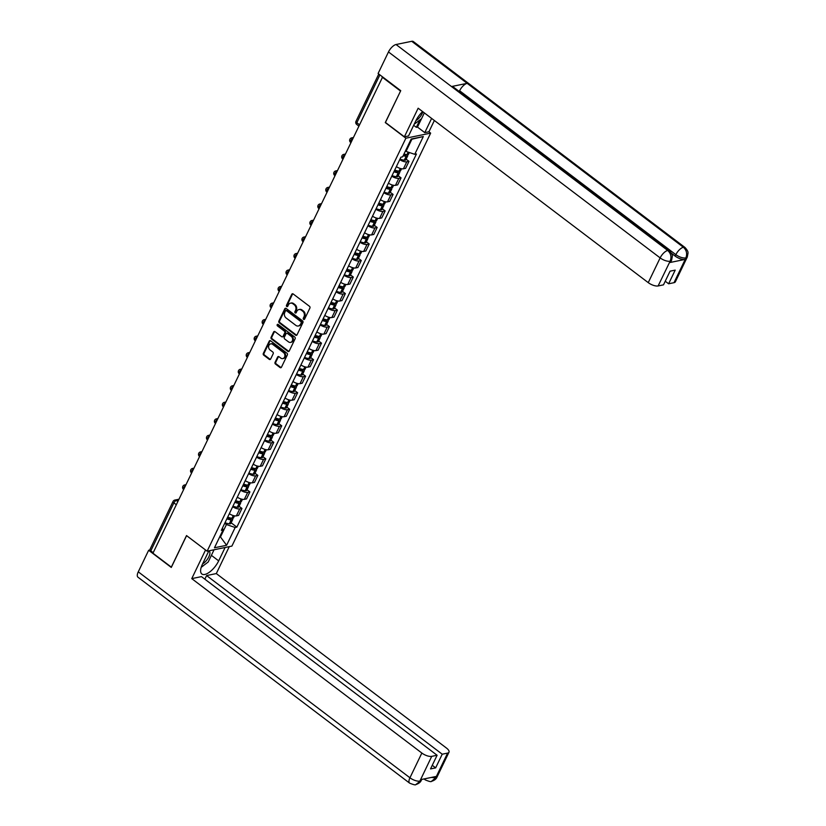 <?xml version="1.0" encoding="UTF-8"?>
<svg xmlns="http://www.w3.org/2000/svg" width="826" height="826" viewBox="0 0 826 826"><rect width="100%" height="100%" fill="white"/><g stroke="black" fill="none" stroke-linecap="round" stroke-linejoin="round"><path stroke-width="1.24" d="M303.607 319.363A0.878 0.723 -101.6 0 0 304.587 319.115L309.905 308.067A1.26 1.022 -101.6 0 0 309.502 306.332L293.178 293.963A1.26 1.022 -101.6 0 0 291.764 294.314L286.446 305.362A0.878 0.723 -101.6 0 0 287.716 306.322L288.408 304.897A4.016 3.283 -101.6 0 1 290.504 303.163A4.016 3.283 -101.6 0 1 292.91 303.761L294.273 304.794A4.016 3.283 -101.6 0 1 295.574 310.328L294.882 311.753A0.878 0.723 -101.6 0 0 296.152 312.713L296.844 311.288A4.016 3.283 -101.6 0 1 298.94 309.554A4.016 3.283 -101.6 0 1 301.345 310.163L302.708 311.195A4.016 3.283 -101.6 0 1 304.009 316.719L303.318 318.155A0.878 0.723 -101.6 0 0 303.607 319.363M298.94 309.554L299.662 309.409A4.016 3.283 -101.6 0 1 302.068 310.008L303.431 311.041A4.016 3.283 -101.6 0 1 304.732 316.575L304.04 318A0.878 0.723 -101.6 0 0 304.464 319.301M292.796 293.777A1.26 1.022 -101.6 0 0 292.487 294.159L287.169 305.217A0.878 0.723 -101.6 0 0 287.593 306.508M290.504 303.163L291.227 303.008A4.016 3.283 -101.6 0 1 293.633 303.617L294.996 304.649A4.016 3.283 -101.6 0 1 296.297 310.173L295.605 311.608A0.878 0.723 -101.6 0 0 296.028 312.899M275.058 362.335A1.26 1.022 -101.6 0 0 275.471 364.07L280.045 367.539A1.26 1.022 -101.6 0 0 281.459 367.188L287.365 354.912A1.26 1.022 -101.6 0 0 286.952 353.187L270.629 340.808A1.26 1.022 -101.6 0 0 269.224 341.159L263.318 353.435A1.26 1.022 -101.6 0 0 263.721 355.159L269.255 359.351A1.26 1.022 -101.6 0 0 270.66 359L273.189 353.755A1.26 1.022 -101.6 0 0 272.786 352.021L270.04 349.945A3.356 2.746 -101.6 0 1 268.626 346.466A3.356 2.746 -101.6 0 1 270.701 343.874A3.356 2.746 -101.6 0 1 272.714 344.38L283.463 352.526A3.356 2.746 -101.6 0 1 284.877 356.006A3.356 2.746 -101.6 0 1 282.802 358.598A3.356 2.746 -101.6 0 1 280.788 358.092L278.992 356.729A1.26 1.022 -101.6 0 0 277.588 357.09L275.058 362.335L275.781 362.191A1.26 1.022 -101.6 0 0 276.194 363.915L280.768 367.384A1.26 1.022 -101.6 0 0 281.139 367.57M400.589 90.984L385.277 122.578L405.886 138.2L207.13 551.19L186.521 535.568L171.333 567.142L152.944 553.203L382.644 76.952M400.476 91.005L382.087 77.066M295.615 335.191A1.26 1.022 -101.6 0 0 297.019 334.84L302.925 322.574A1.26 1.022 -101.6 0 0 302.522 320.839L286.188 308.47A1.26 1.022 -101.6 0 0 284.784 308.821L278.878 321.087A1.26 1.022 -101.6 0 0 279.291 322.821L295.615 335.191L296.338 335.046A1.26 1.022 -101.6 0 0 296.71 335.232M295.14 338.743L289.234 351.009A1.26 1.022 -101.6 0 1 287.83 351.37L271.506 338.99A1.26 1.022 -101.6 0 1 271.093 337.266L273.623 332.011A1.26 1.022 -101.6 0 1 275.027 331.66L281.656 336.678A1.26 1.022 -101.6 0 0 283.06 336.327L284.733 332.837A1.26 1.022 -101.6 0 0 284.33 331.112L277.433 325.888A0.878 0.723 -101.6 0 1 278.135 324.432L294.737 337.018A1.26 1.022 -101.6 0 1 295.14 338.743M428.89 131.778L430.656 133.12L231.899 546.1L207.13 551.19M153.182 552.687L150.797 550.88A2.561 1.002 -154.3 0 1 149.94 549.476L173.037 501.485A2.561 1.002 25.7 0 0 173.894 502.889L150.797 550.88M396.377 166.625A5.885 2.313 25.7 0 0 403.429 168.793L406.795 161.803A5.885 2.313 -154.3 0 1 399.743 159.635M406.795 161.803L408.994 161.349L406.144 159.181M403.429 168.793L405.628 168.339L408.994 161.349M398.184 175.711L401.044 177.879L398.834 178.323A5.885 2.313 -154.3 0 1 391.782 176.165M388.416 183.155A5.885 2.313 25.7 0 0 395.468 185.323L397.678 184.869L401.044 177.879M390.233 192.241L393.083 194.399L390.884 194.853A5.885 2.313 -154.3 0 1 383.832 192.685M380.466 199.685A5.885 2.313 25.7 0 0 387.518 201.854L389.717 201.399L393.083 194.399M382.273 208.771L385.133 210.929L382.923 211.384A5.885 2.313 -154.3 0 1 375.871 209.215M372.516 216.206A5.885 2.313 25.7 0 0 379.557 218.374L381.767 217.919L385.133 210.929M374.323 225.302L377.172 227.46L374.973 227.914A5.885 2.313 -154.3 0 1 367.921 225.746M364.555 232.736A5.885 2.313 25.7 0 0 371.607 234.904L373.806 234.45L377.172 227.46M366.372 241.822L369.222 243.99L367.023 244.444A5.885 2.313 -154.3 0 1 359.971 242.276M356.605 249.266A5.885 2.313 25.7 0 0 363.657 251.434L365.856 250.98L369.222 243.99M358.412 258.352L361.272 260.52L359.062 260.964A5.885 2.313 -154.3 0 1 352.01 258.796M348.644 265.796A5.885 2.313 25.7 0 0 355.696 267.965L357.906 267.51L361.272 260.52M350.461 274.882L353.311 277.04L351.112 277.495A5.885 2.313 -154.3 0 1 344.06 275.326M340.694 282.316A5.885 2.313 25.7 0 0 347.746 284.485L349.945 284.041L353.311 277.04M342.501 291.413L345.361 293.571L343.151 294.025A5.885 2.313 -154.3 0 1 336.099 291.857M332.744 298.847A5.885 2.313 25.7 0 0 339.785 301.015L341.995 300.561L345.361 293.571M334.551 307.933L337.4 310.101L335.201 310.555A5.885 2.313 -154.3 0 1 328.149 308.387M324.783 315.377A5.885 2.313 25.7 0 0 331.835 317.545L334.034 317.091L337.4 310.101M326.6 324.463L329.45 326.631L327.251 327.075A5.885 2.313 -154.3 0 1 320.199 324.907M316.833 331.907A5.885 2.313 25.7 0 0 323.885 334.076L326.084 333.621L329.45 326.631M318.64 340.993L321.5 343.151L319.29 343.606A5.885 2.313 -154.3 0 1 312.238 341.437M308.872 348.427A5.885 2.313 25.7 0 0 315.924 350.596L318.134 350.152L321.5 343.151M310.69 357.524L313.539 359.682L311.34 360.136A5.885 2.313 -154.3 0 1 304.288 357.968M300.922 364.958A5.885 2.313 25.7 0 0 307.974 367.126L310.173 366.672L313.539 359.682M302.729 374.054L305.589 376.212L303.379 376.666A5.885 2.313 -154.3 0 1 296.327 374.498M292.972 381.488A5.885 2.313 25.7 0 0 300.014 383.656L302.223 383.202L305.589 376.212M294.779 390.574L297.628 392.742L295.429 393.197A5.885 2.313 -154.3 0 1 288.377 391.028M285.011 398.018A5.885 2.313 25.7 0 0 292.063 400.187L294.262 399.732L297.628 392.742M286.829 407.104L289.678 409.262L287.479 409.717A5.885 2.313 -154.3 0 1 280.427 407.548M277.061 414.549A5.885 2.313 25.7 0 0 284.113 416.717L286.312 416.263L289.678 409.262M278.868 423.635L281.728 425.793L279.518 426.247A5.885 2.313 -154.3 0 1 272.466 424.079M269.1 431.069A5.885 2.313 25.7 0 0 276.152 433.237L278.362 432.783L281.728 425.793M270.918 440.165L273.767 442.323L271.568 442.777A5.885 2.313 -154.3 0 1 264.516 440.609M261.15 447.599A5.885 2.313 25.7 0 0 268.202 449.767L270.401 449.313L273.767 442.323M262.967 456.685L265.817 458.853L263.608 459.308A5.885 2.313 -154.3 0 1 256.556 457.139M253.2 464.129A5.885 2.313 25.7 0 0 260.252 466.298L262.451 465.843L265.817 458.853M255.007 473.215L257.857 475.384L255.657 475.828A5.885 2.313 -154.3 0 1 248.605 473.659M245.239 480.66A5.885 2.313 25.7 0 0 252.291 482.828L254.491 482.374L257.857 475.384M247.057 489.746L249.906 491.904L247.707 492.358A5.885 2.313 -154.3 0 1 240.655 490.19M237.289 497.18A5.885 2.313 25.7 0 0 244.341 499.348L246.54 498.904L249.906 491.904M239.096 506.276L241.956 508.434L239.746 508.888A5.885 2.313 -154.3 0 1 232.695 506.72M229.329 513.71A5.885 2.313 25.7 0 0 236.381 515.878L238.59 515.424L241.956 508.434M405.442 150.962L406.031 151.406L411.885 139.222L411.007 139.408M219.695 536.921L220.573 536.745L226.438 524.551L235.162 527.484L226.603 545.284L214.471 547.772L223.03 529.972L221.337 530.323L400.92 157.177L402.623 156.826L411.183 139.026L423.315 136.538L414.745 154.328L406.031 151.406M235.162 527.484L236.866 527.133L416.449 153.987L414.745 154.328M405.886 138.2L430.656 133.12M219.995 536.301L226.603 545.284M226.438 524.551L224.734 523.261M231.146 522.796L236.866 527.133M223.03 529.972L222.524 527.845M423.315 136.538L411.885 139.222M285.817 308.284A1.26 1.022 -101.6 0 0 285.507 308.666L279.601 320.942A1.26 1.022 -101.6 0 0 280.004 322.667L296.338 335.046M301.108 322.749A0.878 0.723 -101.6 0 0 300.819 321.541L286.488 310.679A0.878 0.723 -101.6 0 0 285.507 310.927L284.784 312.435A4.016 3.283 -101.6 0 0 286.085 317.958L295.873 325.392A4.016 3.283 -101.6 0 0 298.289 325.991A4.016 3.283 -101.6 0 0 300.375 324.257L301.831 322.605A0.878 0.723 -101.6 0 0 301.542 321.397L300.819 321.541M285.961 310.545L286.684 310.4A0.878 0.723 -101.6 0 1 287.211 310.535L301.542 321.397M298.289 325.991L299.012 325.847A4.016 3.283 -101.6 0 0 301.098 324.112L300.375 324.257M301.831 322.605L301.098 324.112M274.655 331.474A1.26 1.022 -101.6 0 0 274.346 331.866L271.816 337.111A1.26 1.022 -101.6 0 0 272.229 338.846L288.553 351.215A1.26 1.022 -101.6 0 0 288.924 351.401M282.409 336.863L283.132 336.719A1.26 1.022 -101.6 0 0 283.783 336.172L285.455 332.692A1.26 1.022 -101.6 0 0 285.053 330.968L278.155 325.743L277.433 325.888M278.001 324.35A0.878 0.723 -101.6 0 0 278.155 325.743M288.522 341.881A3.356 2.746 -101.6 0 0 290.535 342.398A3.356 2.746 -101.6 0 0 292.61 339.796A3.356 2.746 -101.6 0 0 291.206 336.327L287.417 333.456A1.26 1.022 -101.6 0 0 286.002 333.807L284.33 337.287A1.26 1.022 -101.6 0 0 284.733 339.011L288.522 341.881M290.535 342.398L291.258 342.243A3.356 2.746 -101.6 0 0 293.333 339.651A3.356 2.746 -101.6 0 0 291.919 336.172L291.206 336.327M286.663 333.26L287.386 333.115A1.26 1.022 -101.6 0 1 288.14 333.301L291.919 336.172M278.62 356.553A1.26 1.022 -101.6 0 0 278.31 356.935L275.781 362.191M282.802 358.598L283.524 358.453A3.356 2.746 -101.6 0 0 285.6 355.851A3.356 2.746 -101.6 0 0 284.185 352.382L283.463 352.526M270.701 343.874L271.424 343.719A3.356 2.746 -101.6 0 1 273.437 344.235L284.185 352.382M270.257 340.632A1.26 1.022 -101.6 0 0 269.947 341.014L264.041 353.28A1.26 1.022 -101.6 0 0 264.444 355.015L269.978 359.207A1.26 1.022 -101.6 0 0 270.35 359.393M405.731 154.431A1.569 0.619 -154.3 0 1 406.196 155.247A1.569 0.619 -154.3 0 1 405.514 155.422L405.37 155.412A8.053 3.17 -154.3 0 1 403.48 155.04M403.171 155.67A9.716 3.82 25.7 0 0 406.144 156.331L406.289 156.341A3.232 1.27 25.7 0 0 407.693 155.959A3.232 1.27 25.7 0 0 407.146 154.658M400.001 159.088A9.716 3.82 25.7 0 0 404.275 160.192L404.42 160.213A3.232 1.27 25.7 0 0 405.834 159.831L407.693 155.959M409.345 152.521L408.509 154.266A3.232 1.27 -154.3 0 1 407.104 154.648L406.96 154.638A9.716 3.82 -154.3 0 1 403.986 153.977M422.623 111.603A14.383 6.061 127.2 0 0 415.777 120.916L408.54 135.96L404.379 136.817L418.152 108.206L648.245 282.637L660.15 257.898L388.478 51.945L378.101 73.504L400.734 90.674L385.443 122.454L404.379 136.817M431.616 118.417L424.781 132.625L428.931 131.768L434.362 120.493M413.661 125.304L416.325 127.328L417.481 127.09L424.781 132.625M674.006 282.688L685.91 257.949A7.671 3.015 -154.3 0 0 687.273 257.072L675.369 281.811A7.671 3.015 -154.3 0 1 674.006 282.688L668.626 283.793L665.24 281.222M388.478 51.945A7.868 3.314 -52.8 0 1 396.046 44.521L451.492 86.544A7.868 3.314 -52.8 0 1 453.071 86.802L669.308 250.722A7.868 3.314 -52.8 0 0 667.728 250.474C670.888 253.396 671.714 256.917 670.206 261.026L658.115 285.951A7.671 3.015 -154.3 0 1 648.245 282.637M459.266 91.5L459.617 90.746A7.868 3.314 -52.8 0 1 467.165 83.333L411.72 41.3L396.046 44.521M411.72 41.3A7.868 3.314 -52.8 0 1 413.33 41.548L685.012 247.501A7.868 3.314 -52.8 0 0 683.391 247.253C686.561 250.185 687.397 253.706 685.91 257.795L685.043 259.416A7.671 3.015 -154.3 0 1 675.162 256.101L671.486 253.314M675.162 256.101L675.854 254.666A7.868 3.314 -52.8 0 1 683.391 247.253L467.165 83.333L451.492 86.544L667.728 250.464A7.868 3.314 -52.8 0 0 660.15 257.898A7.671 3.015 25.7 0 0 670.02 261.212M668.626 283.793L675.203 270.123L670.072 271.176L663.495 284.846L658.115 285.951M669.514 262.606L671.569 260.293L670.888 261.728A7.671 3.015 -154.3 0 1 669.514 262.606L685.043 259.416M421.487 118.779L417.481 127.09M416.325 127.328L419.856 119.997M459.617 90.746L675.854 254.666C679.344 257.103 682.637 258.208 685.725 257.98M208.875 550.828L202.432 564.21A14.383 6.061 127.2 0 0 201.864 573.998A14.383 6.061 127.2 0 0 218.684 560.864L225.116 547.493M415.922 784.535L421.363 780.188C420.599 782.17 418.782 783.616 415.922 784.535L415.85 784.545C415.674 785.237 413.599 784.772 409.634 783.141L137.963 577.188A7.868 3.314 -52.8 0 1 138.272 571.84L148.649 550.271L171.281 567.441L186.583 535.651L205.571 550.002M205.529 550.013L191.756 578.623L201.472 576.62L437.099 755.253L431.719 756.358L419.825 781.231M204.858 579.191L206.593 575.567L216.309 573.574L446.401 748.005A7.671 3.015 25.7 0 1 448.983 752.218A7.671 3.015 25.7 0 1 447.609 753.095L442.23 754.2L206.593 575.567M229.267 546.647L216.309 573.574M191.756 578.623L421.849 753.044A7.671 3.015 25.7 0 0 431.719 756.358M148.649 550.271L149.991 550.002M437.099 755.253L430.522 768.923L435.653 767.87L442.23 754.2M431.358 777.442L435.519 777.875L436.211 776.44L420.692 779.63L420 781.066M435.653 767.87L432.266 765.299M201.214 567.286A14.383 6.061 127.2 0 0 203.826 565.294M214.058 549.765L208.183 562.031L201.224 567.235M424.709 778.804A7.868 3.314 -52.8 0 0 425.338 779.92C429.241 781.541 431.286 782.015 431.471 781.334L435.705 777.834L447.609 753.095M424.337 112.894L421.518 118.748L414.177 124.241M415.932 120.606A8.312 3.5 127.2 0 0 422.881 111.799M213.098 549.961L213.686 550.601M202.587 563.9A8.312 3.5 127.2 0 0 208.875 556.734A8.312 3.5 127.2 0 0 208.844 550.88M206.015 556.776A5.689 2.395 127.2 0 0 206.552 555.661M397.781 170.961A1.569 0.619 -154.3 0 1 398.235 171.767A1.569 0.619 -154.3 0 1 397.554 171.953L397.409 171.942A8.053 3.17 -154.3 0 1 394.198 171.147M393.909 171.746A9.716 3.82 25.7 0 0 398.184 172.861L398.328 172.871A3.232 1.27 25.7 0 0 399.743 172.489A3.232 1.27 25.7 0 0 399.185 171.178L398.999 171.158A9.716 3.82 -154.3 0 1 394.725 170.053M392.051 175.618A9.716 3.82 25.7 0 0 396.325 176.723L396.47 176.743A3.232 1.27 25.7 0 0 397.874 176.361L399.743 172.489M401.529 168.762L400.558 170.796A3.232 1.27 -154.3 0 1 399.144 171.178L400.424 168.514M389.831 187.492A1.569 0.619 -154.3 0 1 390.285 188.297A1.569 0.619 -154.3 0 1 389.604 188.483L389.459 188.462A8.053 3.17 -154.3 0 1 386.248 187.678M385.949 188.276A9.716 3.82 25.7 0 0 390.233 189.381L390.378 189.402A3.232 1.27 25.7 0 0 391.782 189.02A3.232 1.27 25.7 0 0 391.235 187.709L391.049 187.688A9.716 3.82 -154.3 0 1 386.764 186.583M384.09 192.148A9.716 3.82 25.7 0 0 388.375 193.253L388.519 193.263A3.232 1.27 25.7 0 0 389.924 192.881L391.782 189.02M393.579 185.292L392.598 187.326A3.232 1.27 -154.3 0 1 391.194 187.709L392.474 185.045M381.87 204.022A1.569 0.619 -154.3 0 1 382.335 204.827A1.569 0.619 -154.3 0 1 381.653 205.013L381.509 204.993A8.053 3.17 -154.3 0 1 378.287 204.198M377.998 204.807A9.716 3.82 25.7 0 0 382.283 205.911L382.428 205.932A3.232 1.27 25.7 0 0 383.832 205.55A3.232 1.27 25.7 0 0 383.285 204.239L383.099 204.218A9.716 3.82 -154.3 0 1 378.814 203.113M376.14 208.679A9.716 3.82 25.7 0 0 380.414 209.783L380.559 209.794A3.232 1.27 25.7 0 0 381.963 209.412L383.832 205.55M385.618 201.823L384.648 203.846A3.232 1.27 -154.3 0 1 383.243 204.239L384.524 201.575M373.92 220.542A1.569 0.619 -154.3 0 1 374.374 221.358A1.569 0.619 -154.3 0 1 373.693 221.544L373.548 221.523A8.053 3.17 -154.3 0 1 370.337 220.728M370.048 221.337A9.716 3.82 25.7 0 0 374.323 222.442L374.467 222.452A3.232 1.27 25.7 0 0 375.871 222.07A3.232 1.27 25.7 0 0 375.324 220.769M368.179 225.199A9.716 3.82 25.7 0 0 372.464 226.303L372.609 226.324A3.232 1.27 25.7 0 0 374.013 225.942L375.871 222.07M377.668 218.353L376.687 220.377A3.232 1.27 -154.3 0 1 375.283 220.759L375.138 220.749A9.716 3.82 -154.3 0 1 370.864 219.644M365.959 237.072A1.569 0.619 -154.3 0 1 366.424 237.878A1.569 0.619 -154.3 0 1 365.742 238.064L365.598 238.053A8.053 3.17 -154.3 0 1 362.377 237.258M362.087 237.867A9.716 3.82 25.7 0 0 366.372 238.972L366.517 238.982A3.232 1.27 25.7 0 0 367.921 238.6A3.232 1.27 25.7 0 0 367.374 237.299M360.229 241.729A9.716 3.82 25.7 0 0 364.503 242.834L364.658 242.854A3.232 1.27 25.7 0 0 366.063 242.472L367.921 238.6M369.718 234.873L368.737 236.907A3.232 1.27 -154.3 0 1 367.333 237.289L367.188 237.269A9.716 3.82 -154.3 0 1 362.903 236.164M358.009 253.603A1.569 0.619 -154.3 0 1 358.463 254.408A1.569 0.619 -154.3 0 1 357.782 254.594L357.637 254.573A8.053 3.17 -154.3 0 1 354.426 253.788M354.137 254.387A9.716 3.82 25.7 0 0 358.412 255.492L358.556 255.513A3.232 1.27 25.7 0 0 359.971 255.131A3.232 1.27 25.7 0 0 359.413 253.819M352.279 258.259A9.716 3.82 25.7 0 0 356.553 259.364L356.698 259.385A3.232 1.27 25.7 0 0 358.102 258.992L359.971 255.131M361.757 251.403L360.786 253.437A3.232 1.27 -154.3 0 1 359.372 253.819L359.227 253.799A9.716 3.82 -154.3 0 1 354.953 252.694M350.059 270.133A1.569 0.619 -154.3 0 1 350.513 270.938A1.569 0.619 -154.3 0 1 349.832 271.124L349.687 271.104A8.053 3.17 -154.3 0 1 346.476 270.308M346.177 270.918A9.716 3.82 25.7 0 0 350.461 272.022L350.606 272.043A3.232 1.27 25.7 0 0 352.01 271.661A3.232 1.27 25.7 0 0 351.463 270.35M344.318 274.79A9.716 3.82 25.7 0 0 348.603 275.894L348.748 275.905A3.232 1.27 25.7 0 0 350.152 275.523L352.01 271.661M353.807 267.934L352.826 269.968A3.232 1.27 -154.3 0 1 351.422 270.35L351.277 270.329A9.716 3.82 -154.3 0 1 346.992 269.224M342.098 286.653A1.569 0.619 -154.3 0 1 342.563 287.469A1.569 0.619 -154.3 0 1 341.881 287.655L341.737 287.634A8.053 3.17 -154.3 0 1 338.515 286.839M338.226 287.448A9.716 3.82 25.7 0 0 342.511 288.553L342.656 288.573A3.232 1.27 25.7 0 0 344.06 288.181A3.232 1.27 25.7 0 0 343.513 286.88M336.368 291.31A9.716 3.82 25.7 0 0 340.642 292.414L340.787 292.435A3.232 1.27 25.7 0 0 342.191 292.053L344.06 288.181M345.846 284.464L344.876 286.488A3.232 1.27 -154.3 0 1 343.471 286.87L343.327 286.859A9.716 3.82 -154.3 0 1 339.042 285.755M334.148 303.183A1.569 0.619 -154.3 0 1 334.602 303.989A1.569 0.619 -154.3 0 1 333.921 304.175L333.776 304.164A8.053 3.17 -154.3 0 1 330.565 303.369M330.276 303.978A9.716 3.82 25.7 0 0 334.551 305.083L334.695 305.093A3.232 1.27 25.7 0 0 336.099 304.711A3.232 1.27 25.7 0 0 335.552 303.41M328.407 307.84A9.716 3.82 25.7 0 0 332.692 308.945L332.837 308.965A3.232 1.27 25.7 0 0 334.241 308.583L336.099 304.711M337.896 300.984L336.915 303.018A3.232 1.27 -154.3 0 1 335.511 303.4L335.366 303.39A9.716 3.82 -154.3 0 1 331.092 302.275M326.187 319.714A1.569 0.619 -154.3 0 1 326.652 320.519A1.569 0.619 -154.3 0 1 325.971 320.705L325.826 320.695A8.053 3.17 -154.3 0 1 322.605 319.899M322.316 320.498A9.716 3.82 25.7 0 0 326.6 321.603L326.745 321.624A3.232 1.27 25.7 0 0 328.149 321.242A3.232 1.27 25.7 0 0 327.602 319.93M320.457 324.37A9.716 3.82 25.7 0 0 324.732 325.475L324.886 325.496A3.232 1.27 25.7 0 0 326.291 325.114L328.149 321.242M329.946 317.514L328.965 319.548A3.232 1.27 -154.3 0 1 327.561 319.93L327.416 319.91A9.716 3.82 -154.3 0 1 323.131 318.805M318.237 336.244A1.569 0.619 -154.3 0 1 318.691 337.049A1.569 0.619 -154.3 0 1 318.01 337.235L317.865 337.214A8.053 3.17 -154.3 0 1 314.654 336.419M314.365 337.029A9.716 3.82 25.7 0 0 318.64 338.133L318.784 338.154A3.232 1.27 25.7 0 0 320.199 337.772A3.232 1.27 25.7 0 0 319.641 336.461M312.507 340.901A9.716 3.82 25.7 0 0 316.781 342.005L316.926 342.016A3.232 1.27 25.7 0 0 318.33 341.634L320.199 337.772M321.985 334.045L321.015 336.079A3.232 1.27 -154.3 0 1 319.6 336.461L319.455 336.44A9.716 3.82 -154.3 0 1 315.181 335.335M310.287 352.764A1.569 0.619 -154.3 0 1 310.741 353.58A1.569 0.619 -154.3 0 1 310.06 353.765L309.915 353.745A8.053 3.17 -154.3 0 1 306.704 352.95M306.405 353.559A9.716 3.82 25.7 0 0 310.69 354.664L310.834 354.684A3.232 1.27 25.7 0 0 312.238 354.302A3.232 1.27 25.7 0 0 311.691 352.991M304.546 357.421A9.716 3.82 25.7 0 0 308.831 358.536L308.976 358.546A3.232 1.27 25.7 0 0 310.38 358.164L312.238 354.302M314.035 350.575L313.054 352.599A3.232 1.27 -154.3 0 1 311.65 352.981L311.505 352.97A9.716 3.82 -154.3 0 1 307.22 351.866M302.326 369.294A1.569 0.619 -154.3 0 1 302.791 370.11A1.569 0.619 -154.3 0 1 302.11 370.296L301.965 370.275A8.053 3.17 -154.3 0 1 298.744 369.48M298.454 370.089A9.716 3.82 25.7 0 0 302.739 371.194L302.884 371.204A3.232 1.27 25.7 0 0 304.288 370.822A3.232 1.27 25.7 0 0 303.741 369.521M296.596 373.951A9.716 3.82 25.7 0 0 300.87 375.056L301.015 375.076A3.232 1.27 25.7 0 0 302.419 374.694L304.288 370.822M306.074 367.095L305.104 369.129A3.232 1.27 -154.3 0 1 303.7 369.511L303.555 369.501A9.716 3.82 -154.3 0 1 299.27 368.386M294.376 385.825A1.569 0.619 -154.3 0 1 294.83 386.63A1.569 0.619 -154.3 0 1 294.149 386.816L294.004 386.805A8.053 3.17 -154.3 0 1 290.793 386.01M290.504 386.609A9.716 3.82 25.7 0 0 294.779 387.724L294.923 387.735A3.232 1.27 25.7 0 0 296.327 387.353A3.232 1.27 25.7 0 0 295.78 386.041L295.594 386.021A9.716 3.82 -154.3 0 1 291.32 384.916M288.635 390.481A9.716 3.82 25.7 0 0 292.92 391.586L293.065 391.607A3.232 1.27 25.7 0 0 294.469 391.225L296.327 387.353M298.124 383.625L297.143 385.659A3.232 1.27 -154.3 0 1 295.739 386.041L297.019 383.378M286.415 402.355A1.569 0.619 -154.3 0 1 286.88 403.16A1.569 0.619 -154.3 0 1 286.199 403.346L286.054 403.325A8.053 3.17 -154.3 0 1 282.833 402.541M282.544 403.14A9.716 3.82 25.7 0 0 286.829 404.244L286.973 404.265A3.232 1.27 25.7 0 0 288.377 403.883A3.232 1.27 25.7 0 0 287.83 402.572L287.644 402.551A9.716 3.82 -154.3 0 1 283.359 401.446M280.685 407.011A9.716 3.82 25.7 0 0 284.96 408.116L285.115 408.137A3.232 1.27 25.7 0 0 286.519 407.745L288.377 403.883M290.174 400.156L289.193 402.19A3.232 1.27 -154.3 0 1 287.789 402.572L289.069 399.908M278.465 418.885A1.569 0.619 -154.3 0 1 278.92 419.691A1.569 0.619 -154.3 0 1 278.238 419.876L278.094 419.856A8.053 3.17 -154.3 0 1 274.882 419.061M274.593 419.67A9.716 3.82 25.7 0 0 278.868 420.775L279.012 420.795A3.232 1.27 25.7 0 0 280.427 420.413A3.232 1.27 25.7 0 0 279.869 419.102M272.735 423.542A9.716 3.82 25.7 0 0 277.009 424.647L277.154 424.657A3.232 1.27 25.7 0 0 278.558 424.275L280.427 420.413M282.213 416.686L281.243 418.71A3.232 1.27 -154.3 0 1 279.828 419.102L279.684 419.081A9.716 3.82 -154.3 0 1 275.409 417.977M270.515 435.405A1.569 0.619 -154.3 0 1 270.969 436.221A1.569 0.619 -154.3 0 1 270.288 436.407L270.143 436.386A8.053 3.17 -154.3 0 1 266.932 435.591M266.633 436.2A9.716 3.82 25.7 0 0 270.918 437.305L271.062 437.326A3.232 1.27 25.7 0 0 272.466 436.933A3.232 1.27 25.7 0 0 271.919 435.632M264.774 440.062A9.716 3.82 25.7 0 0 269.059 441.167L269.204 441.187A3.232 1.27 25.7 0 0 270.608 440.805L272.466 436.933M274.263 433.216L273.282 435.24A3.232 1.27 -154.3 0 1 271.878 435.622L271.733 435.612A9.716 3.82 -154.3 0 1 267.448 434.507M262.554 451.936A1.569 0.619 -154.3 0 1 263.019 452.741A1.569 0.619 -154.3 0 1 262.338 452.927L262.193 452.916A8.053 3.17 -154.3 0 1 258.972 452.121M258.683 452.731A9.716 3.82 25.7 0 0 262.967 453.835L263.112 453.846A3.232 1.27 25.7 0 0 264.516 453.464A3.232 1.27 25.7 0 0 263.969 452.163M256.824 456.592A9.716 3.82 25.7 0 0 261.099 457.697L261.243 457.718A3.232 1.27 25.7 0 0 262.647 457.336L264.516 453.464M266.302 449.736L265.332 451.77A3.232 1.27 -154.3 0 1 263.928 452.152L263.783 452.132A9.716 3.82 -154.3 0 1 259.498 451.027M254.604 468.466A1.569 0.619 -154.3 0 1 255.058 469.271A1.569 0.619 -154.3 0 1 254.377 469.457L254.232 469.436A8.053 3.17 -154.3 0 1 251.021 468.652M250.732 469.251A9.716 3.82 25.7 0 0 255.007 470.355L255.151 470.376A3.232 1.27 25.7 0 0 256.556 469.994A3.232 1.27 25.7 0 0 256.008 468.683M248.863 473.122A9.716 3.82 25.7 0 0 253.148 474.227L253.293 474.248A3.232 1.27 25.7 0 0 254.697 473.866L256.556 469.994M258.352 466.267L257.371 468.301A3.232 1.27 -154.3 0 1 255.967 468.683L255.823 468.662A9.716 3.82 -154.3 0 1 251.548 467.557M246.644 484.996A1.569 0.619 -154.3 0 1 247.108 485.802A1.569 0.619 -154.3 0 1 246.427 485.987L246.282 485.967A8.053 3.17 -154.3 0 1 243.061 485.172M242.772 485.781A9.716 3.82 25.7 0 0 247.057 486.886L247.201 486.906A3.232 1.27 25.7 0 0 248.605 486.524A3.232 1.27 25.7 0 0 248.058 485.213M240.913 489.653A9.716 3.82 25.7 0 0 245.188 490.758L245.343 490.768A3.232 1.27 25.7 0 0 246.747 490.386L248.605 486.524M250.402 482.797L249.421 484.831A3.232 1.27 -154.3 0 1 248.017 485.213L247.872 485.192A9.716 3.82 -154.3 0 1 243.587 484.088M238.693 501.516A1.569 0.619 -154.3 0 1 239.148 502.332A1.569 0.619 -154.3 0 1 238.466 502.518L238.322 502.497A8.053 3.17 -154.3 0 1 235.111 501.702M234.821 502.311A9.716 3.82 25.7 0 0 239.096 503.416L239.241 503.437A3.232 1.27 25.7 0 0 240.655 503.055A3.232 1.27 25.7 0 0 240.098 501.743M232.963 506.173A9.716 3.82 25.7 0 0 237.238 507.278L237.382 507.298A3.232 1.27 25.7 0 0 238.786 506.916L240.655 503.055M242.441 499.327L241.471 501.351A3.232 1.27 -154.3 0 1 240.056 501.733L239.912 501.723A9.716 3.82 -154.3 0 1 235.637 500.618M230.743 518.047A1.569 0.619 -154.3 0 1 231.197 518.852A1.569 0.619 -154.3 0 1 230.516 519.038L230.371 519.027A8.053 3.17 -154.3 0 1 227.16 518.232M226.861 518.842A9.716 3.82 25.7 0 0 231.146 519.946L231.29 519.957A3.232 1.27 25.7 0 0 232.695 519.575A3.232 1.27 25.7 0 0 232.147 518.274M225.002 522.703A9.716 3.82 25.7 0 0 229.287 523.808L229.432 523.829A3.232 1.27 25.7 0 0 230.836 523.447L232.695 519.575M234.491 515.847L233.51 517.881A3.232 1.27 -154.3 0 1 232.106 518.263L231.961 518.253A9.716 3.82 -154.3 0 1 227.677 517.138M178.53 500.029L176.361 500.473A2.561 1.074 127.2 0 0 173.894 502.889L176.279 504.696M177.796 501.558L176.361 500.473A2.561 2.086 78.4 0 0 174.823 500.081A2.561 2.561 0 0 0 173.037 501.485M244.341 499.348L247.707 492.358M252.291 482.828L255.657 475.828M260.252 466.298L263.608 459.308M268.202 449.767L271.568 442.777M276.152 433.237L279.518 426.247M284.113 416.717L287.479 409.717M292.063 400.187L295.429 393.197M300.014 383.656L303.379 376.666M307.974 367.126L311.34 360.136M315.924 350.596L319.29 343.606M323.885 334.076L327.251 327.075M331.835 317.545L335.201 310.555M339.785 301.015L343.151 294.025M347.746 284.485L351.112 277.495M355.696 267.965L359.062 260.964M363.657 251.434L367.023 244.444M371.607 234.904L374.973 227.914M379.557 218.374L382.923 211.384M387.518 201.854L390.884 194.853M395.468 185.323L398.834 178.323M236.381 515.878L239.746 508.888M352.475 138.592A2.561 1.074 127.2 0 0 350.74 140.678A2.561 1.074 127.2 0 0 350.637 142.413A2.561 2.561 0 0 1 351.67 137.87A2.561 2.086 78.4 0 1 352.764 137.994M344.525 155.123A2.561 1.074 127.2 0 0 342.79 157.198A2.561 1.074 127.2 0 0 342.687 158.943A2.561 2.561 0 0 1 343.719 154.4A2.561 2.086 78.4 0 1 344.814 154.524M336.564 171.653A2.561 1.074 127.2 0 0 334.829 173.728A2.561 1.074 127.2 0 0 334.726 175.473A2.561 2.561 0 0 1 335.759 170.93A2.561 2.086 78.4 0 1 336.853 171.054M328.614 188.183A2.561 1.074 127.2 0 0 326.879 190.259A2.561 1.074 127.2 0 0 326.776 191.993A2.561 2.561 0 0 1 327.808 187.45A2.561 2.086 78.4 0 1 328.903 187.585M320.664 204.703A2.561 1.074 127.2 0 0 318.919 206.789A2.561 1.074 127.2 0 0 318.826 208.524A2.561 2.561 0 0 1 319.848 203.981A2.561 2.086 78.4 0 1 320.942 204.105M312.703 221.234A2.561 1.074 127.2 0 0 310.968 223.309A2.561 1.074 127.2 0 0 310.865 225.054A2.561 2.561 0 0 1 311.898 220.511A2.561 2.086 78.4 0 1 312.992 220.635M304.753 237.764A2.561 1.074 127.2 0 0 303.018 239.839A2.561 1.074 127.2 0 0 302.915 241.584A2.561 2.561 0 0 1 303.947 237.041A2.561 2.086 78.4 0 1 305.042 237.165M296.792 254.294A2.561 1.074 127.2 0 0 295.058 256.37A2.561 1.074 127.2 0 0 294.954 258.115A2.561 2.561 0 0 1 295.987 253.572A2.561 2.086 78.4 0 1 297.081 253.696M288.842 270.825A2.561 1.074 127.2 0 0 287.107 272.9A2.561 1.074 127.2 0 0 287.004 274.635A2.561 2.561 0 0 1 288.037 270.092A2.561 2.086 78.4 0 1 289.131 270.226M280.892 287.345A2.561 1.074 127.2 0 0 279.147 289.42A2.561 1.074 127.2 0 0 279.054 291.165A2.561 2.561 0 0 1 280.076 286.622A2.561 2.086 78.4 0 1 281.17 286.746M272.931 303.875A2.561 1.074 127.2 0 0 271.196 305.95A2.561 1.074 127.2 0 0 271.093 307.695A2.561 2.561 0 0 1 272.126 303.152A2.561 2.086 78.4 0 1 273.22 303.276M264.981 320.405A2.561 1.074 127.2 0 0 263.246 322.481A2.561 1.074 127.2 0 0 263.143 324.226A2.561 2.561 0 0 1 264.175 319.683A2.561 2.086 78.4 0 1 265.27 319.807M257.02 336.936A2.561 1.074 127.2 0 0 255.286 339.011A2.561 1.074 127.2 0 0 255.182 340.746A2.561 2.561 0 0 1 256.215 336.203A2.561 2.086 78.4 0 1 257.309 336.337M249.07 353.456A2.561 1.074 127.2 0 0 247.335 355.541A2.561 1.074 127.2 0 0 247.232 357.276A2.561 2.561 0 0 1 248.265 352.733A2.561 2.086 78.4 0 1 249.359 352.857M241.12 369.986A2.561 1.074 127.2 0 0 239.375 372.061A2.561 1.074 127.2 0 0 239.282 373.806A2.561 2.561 0 0 1 240.304 369.263A2.561 2.086 78.4 0 1 241.399 369.387M233.159 386.516A2.561 1.074 127.2 0 0 231.425 388.592A2.561 1.074 127.2 0 0 231.321 390.337A2.561 2.561 0 0 1 232.354 385.794A2.561 2.086 78.4 0 1 233.448 385.918M225.209 403.047A2.561 1.074 127.2 0 0 223.474 405.122A2.561 1.074 127.2 0 0 223.371 406.857A2.561 2.561 0 0 1 224.404 402.314A2.561 2.086 78.4 0 1 225.498 402.448M217.248 419.567A2.561 1.074 127.2 0 0 215.514 421.652A2.561 1.074 127.2 0 0 215.41 423.387A2.561 2.561 0 0 1 216.443 418.844A2.561 2.086 78.4 0 1 217.537 418.968M209.298 436.097A2.561 1.074 127.2 0 0 207.563 438.172A2.561 1.074 127.2 0 0 207.46 439.917A2.561 2.561 0 0 1 208.493 435.374A2.561 2.086 78.4 0 1 209.587 435.498M201.348 452.627A2.561 1.074 127.2 0 0 199.603 454.703A2.561 1.074 127.2 0 0 199.51 456.448A2.561 2.561 0 0 1 200.532 451.905A2.561 2.086 78.4 0 1 201.627 452.029M193.387 469.158A2.561 1.074 127.2 0 0 191.653 471.233A2.561 1.074 127.2 0 0 191.549 472.978A2.561 2.561 0 0 1 192.582 468.435A2.561 2.086 78.4 0 1 193.676 468.559M185.437 485.688A2.561 1.074 127.2 0 0 183.702 487.763A2.561 1.074 127.2 0 0 183.599 489.498A2.561 2.561 0 0 1 184.632 484.955A2.561 2.086 78.4 0 1 185.726 485.089M379.888 74.867L356.842 122.744A2.561 1.074 127.2 0 0 356.749 124.489L358.598 125.882M359.238 124.55L356.842 122.744A2.561 1.002 25.7 0 1 355.985 121.339A2.561 2.561 0 0 0 356.749 124.489M304.732 316.575L304.009 316.719M303.431 311.041L302.708 311.195M302.068 310.008L301.345 310.163M295.605 311.608L294.882 311.753M296.297 310.173L295.574 310.328M294.996 304.649L294.273 304.794M293.633 303.617L292.91 303.761M287.169 305.217L286.446 305.362M292.487 294.159L291.764 294.314M304.04 318L303.318 318.155M280.004 322.667L279.291 322.821M279.601 320.942L278.878 321.087M285.507 308.666L284.784 308.821M287.211 310.535L286.488 310.679M288.553 351.215L287.83 351.37M272.229 338.846L271.506 338.99M271.816 337.111L271.093 337.266M274.346 331.866L273.623 332.011M283.783 336.172L283.06 336.327M285.455 332.692L284.733 332.837M285.053 330.968L284.33 331.112M288.14 333.301L287.417 333.456M278.31 356.935L277.588 357.09M273.437 344.235L272.714 344.38M269.978 359.207L269.255 359.351M264.444 355.015L263.721 355.159M264.041 353.28L263.318 353.435M269.947 341.014L269.224 341.159M280.768 367.384L280.045 367.539M276.194 363.915L275.471 364.07M404.42 160.213L406.289 156.341M407.104 154.648L408.292 152.17M406.96 154.638L408.168 152.129M404.275 160.192L406.144 156.331M405.184 155.391L405.649 154.421M138.272 571.84L409.944 777.782L421.849 753.044M211.404 555.351L218.684 560.864M409.634 783.141A7.868 3.314 -52.8 0 1 409.944 777.782A7.671 3.015 25.7 0 0 419.815 781.097M448.983 752.218L437.068 776.956A7.671 3.015 -154.3 0 1 435.705 777.834M396.47 176.743L398.328 172.871M398.999 171.158L400.29 168.473M396.325 176.723L398.184 172.861M397.223 171.911L397.698 170.941M388.519 193.263L390.378 189.402M391.049 187.688L392.34 185.003M388.375 193.253L390.233 189.381M389.273 188.442L389.738 187.471M380.559 209.794L382.428 205.932M383.099 204.218L384.389 201.534M380.414 209.783L382.283 205.911M381.323 204.972L381.788 204.001M372.609 226.324L374.467 222.452M375.283 220.759L376.563 218.095M375.138 220.749L376.429 218.064M372.464 226.303L374.323 222.442M373.362 221.502L373.837 220.532M364.658 242.854L366.517 238.982M367.333 237.289L368.613 234.625M367.188 237.269L368.479 234.584M364.503 242.834L366.372 238.972M365.412 238.022L365.877 237.052M356.698 259.385L358.556 255.513M359.372 253.819L360.652 251.156M359.227 253.799L360.518 251.114M356.553 259.364L358.412 255.492M357.451 254.553L357.926 253.582M348.748 275.905L350.606 272.043M351.422 270.35L352.702 267.686M351.277 270.329L352.568 267.645M348.603 275.894L350.461 272.022M349.501 271.083L349.966 270.112M340.787 292.435L342.656 288.573M343.471 286.87L344.752 284.216M343.327 286.859L344.618 284.175M340.642 292.414L342.511 288.553M341.551 287.613L342.016 286.643M332.837 308.965L334.695 305.093M335.511 303.4L336.791 300.736M335.366 303.39L336.657 300.705M332.692 308.945L334.551 305.083M333.59 304.144L334.065 303.163M324.886 325.496L326.745 321.624M327.561 319.93L328.841 317.267M327.416 319.91L328.707 317.225M324.732 325.475L326.6 321.603M325.64 320.664L326.105 319.693M316.926 342.016L318.784 338.154M319.6 336.461L320.88 333.797M319.455 336.44L320.746 333.756M316.781 342.005L318.64 338.133M317.69 337.194L318.155 336.223M308.976 358.546L310.834 354.684M311.65 352.981L312.93 350.327M311.505 352.97L312.796 350.286M308.831 358.536L310.69 354.664M309.729 353.724L310.194 352.754M301.015 375.076L302.884 371.204M303.7 369.511L304.98 366.847M303.555 369.501L304.846 366.816M300.87 375.056L302.739 371.194M301.779 370.255L302.244 369.284M293.065 391.607L294.923 387.735M295.594 386.021L296.885 383.336M292.92 391.586L294.779 387.724M293.819 386.774L294.293 385.804M285.115 408.137L286.973 404.265M287.644 402.551L288.935 399.867M284.96 408.116L286.829 404.244M285.868 403.305L286.333 402.334M277.154 424.657L279.012 420.795M279.828 419.102L281.108 416.438M279.684 419.081L280.974 416.397M277.009 424.647L278.868 420.775M277.918 419.835L278.383 418.865M269.204 441.187L271.062 437.326M271.878 435.622L273.158 432.958M271.733 435.612L273.024 432.927M269.059 441.167L270.918 437.305M269.957 436.365L270.422 435.395M261.243 457.718L263.112 453.846M263.928 452.152L265.208 449.489M263.783 452.132L265.074 449.447M261.099 457.697L262.967 453.835M262.007 452.885L262.472 451.915M253.293 474.248L255.151 470.376M255.967 468.683L257.247 466.019M255.823 468.662L257.113 465.978M253.148 474.227L255.007 470.355M254.047 469.416L254.522 468.445M245.343 490.768L247.201 486.906M248.017 485.213L249.297 482.549M247.872 485.192L249.163 482.508M245.188 490.758L247.057 486.886M246.096 485.946L246.561 484.976M237.382 507.298L239.241 503.437M240.056 501.733L241.337 499.08M239.912 501.723L241.202 499.038M237.238 507.278L239.096 503.416M238.146 502.476L238.611 501.506M229.432 523.829L231.29 519.957M232.106 518.263L233.386 515.6M231.961 518.253L233.252 515.569M229.287 523.808L231.146 519.946M230.186 519.007L230.65 518.026M352.95 137.612L351.67 137.87M345 154.132L343.719 154.4M337.039 170.662L335.759 170.93M329.089 187.192L327.808 187.45M321.138 203.723L319.848 203.981M313.178 220.243L311.898 220.511M305.228 236.773L303.947 237.041M297.267 253.303L295.987 253.572M289.317 269.834L288.037 270.092M281.367 286.364L280.076 286.622M273.406 302.884L272.126 303.152M265.456 319.414L264.175 319.683M257.495 335.945L256.215 336.203M249.545 352.475L248.265 352.733M241.595 368.995L240.304 369.263M233.634 385.525L232.354 385.794M225.684 402.055L224.404 402.314M217.723 418.586L216.443 418.844M209.773 435.116L208.493 435.374M201.823 451.636L200.532 451.905M193.862 468.166L192.582 468.435M185.912 484.697L184.632 484.955M174.823 500.081L178.912 499.245M355.985 121.339L378.762 74.01M687.273 257.072L688.037 253.107C687.676 252.89 689.163 252.116 685.012 247.501M671.569 260.293L672.343 256.37C671.961 256.143 673.489 255.41 669.308 250.722M425.338 779.92L424.048 778.939M421.363 780.188L421.735 779.414M437.068 776.956C436.293 778.97 434.455 780.425 431.544 781.324"/></g></svg>
